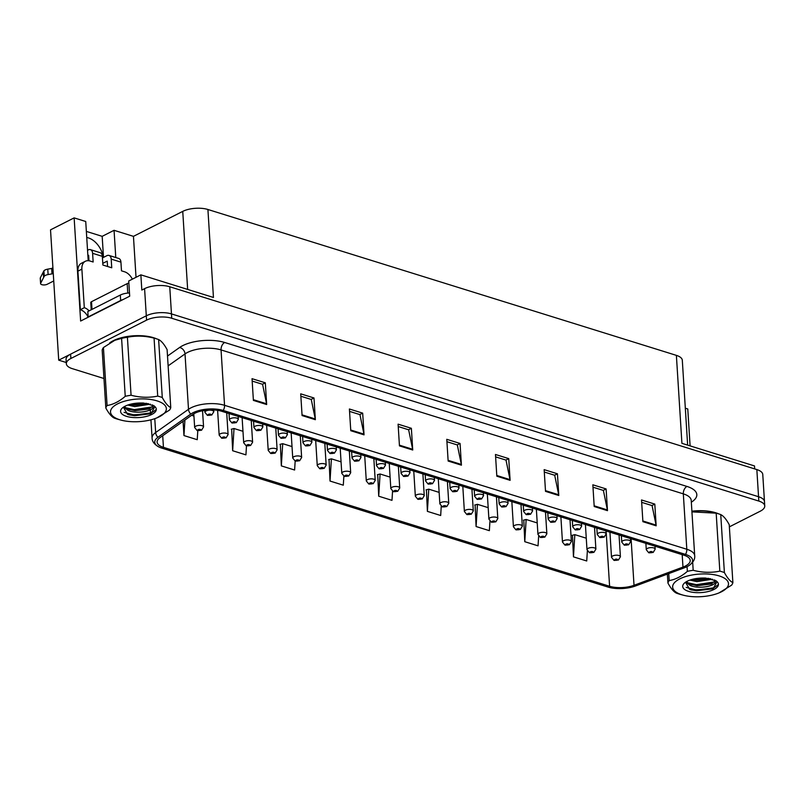 <?xml version="1.0" encoding="UTF-8"?>
<svg xmlns="http://www.w3.org/2000/svg" width="805" height="805" viewBox="0 0 805 805"><rect width="100%" height="100%" fill="white"/><g stroke="black" fill="none" stroke-linecap="round" stroke-linejoin="round"><path stroke-width="1.21" d="M86.739 237.505A19.038 12.669 -116.9 0 1 103.392 257.449M115.779 257.54L114.058 230.311L133.449 236.348L182.745 211.383A17.851 7.235 -3.6 0 1 207.911 209.491L213.446 297.458L140.865 274.847L128.73 280.995L129.696 296.2L80.631 321.044L74.141 217.883L85.733 221.496L88.198 260.699M207.911 209.491L676.381 355.367L681.916 443.334L754.496 465.934L754.688 468.902M729.37 526.852L760.212 511.225A17.851 7.235 176.4 0 0 764.75 505.973L762.768 474.477A17.851 7.235 176.4 0 0 756.841 469.577L169.754 286.761A17.851 7.235 176.4 0 0 144.588 288.653L141.821 290.052L140.865 274.847M756.841 469.577L758.552 496.725A17.851 7.235 176.4 0 1 764.478 501.626A17.851 7.235 176.4 0 0 758.552 496.725L171.465 313.91A17.851 7.235 176.4 0 0 146.299 315.801L58.715 360.167L66.262 362.512M58.715 360.167L50.524 229.848L74.141 217.883M685.317 408.195L687.772 408.96L690.096 445.879M676.381 355.367A17.851 7.235 -3.6 0 1 682.308 360.268L687.641 445.115M133.449 236.348L136.025 277.302M86.356 231.407L102.175 236.338L114.058 230.311M103.503 257.399L102.175 236.338M156.583 338.845A28.567 11.572 176.4 0 0 113.243 340.716A28.567 11.572 176.4 0 0 109.661 342.94M194.8 413.267A19.038 7.718 -3.6 0 1 221.647 411.254L683.908 555.198A19.038 7.718 -3.6 0 1 690.227 560.431A19.038 7.718 -3.6 0 1 682.972 567.082L634.018 585.295A19.038 7.718 -3.6 0 1 609.596 586.261L163.435 447.328A19.038 7.718 -3.6 0 1 157.116 442.106A19.038 7.718 -3.6 0 1 159.964 437.679L192.808 414.454A19.038 7.718 -3.6 0 1 194.8 413.267M193.029 412.724A21.423 8.684 176.4 0 0 190.795 414.052L157.951 437.276A21.423 8.684 176.4 0 0 159.189 447.107A21.423 8.684 176.4 0 0 161.855 448.133L608.006 587.066A21.423 8.684 176.4 0 0 635.487 585.98L684.441 567.767A21.423 8.684 176.4 0 0 688.798 565.663A21.423 8.684 176.4 0 0 685.498 554.404L223.227 410.459A21.423 8.684 176.4 0 0 193.029 412.724M764.75 505.973A17.851 7.235 176.4 0 0 758.823 501.072L758.552 496.725L171.465 313.91A17.851 7.235 176.4 0 0 146.299 315.801L70.609 354.14A17.851 7.235 176.4 0 0 66.07 359.392L66.342 363.739A17.851 7.235 176.4 0 0 72.269 368.64L103.966 378.511M641.676 502.35L652.08 505.59L656.075 525.091A4.76 2.989 107.3 0 1 656.166 525.816L654.807 504.101L641.525 499.965L642.893 521.68L656.166 525.816M651.939 505.55L654.807 504.101M592.983 487.196L603.388 490.436L607.383 509.927A4.76 2.989 107.3 0 1 607.483 510.662L606.115 488.937L592.842 484.801L594.201 506.526L607.483 510.662M603.247 490.386L606.115 488.937M544.301 472.032L554.705 475.272L558.7 494.763A4.76 2.989 107.3 0 1 558.791 495.498L557.432 473.783L544.15 469.647L545.518 491.362L558.791 495.498M554.565 475.232L557.432 473.783M495.608 456.868L506.013 460.108L510.008 479.609A4.76 2.989 107.3 0 1 510.108 480.333L508.74 458.619L495.467 454.483L496.826 476.198L510.108 480.333M505.872 460.068L508.74 458.619M252.176 381.067L262.581 384.307L266.576 403.798A4.76 2.989 107.3 0 1 266.666 404.533L265.308 382.808L252.025 378.682L253.394 400.397L266.666 404.533M262.44 384.267L265.308 382.808M300.859 396.231L311.263 399.471L315.258 418.962A4.76 2.989 107.3 0 1 315.359 419.697L313.99 397.972L300.718 393.836L302.076 415.561L315.359 419.697M311.122 399.421L313.99 397.972M349.551 411.385L359.956 414.625L363.951 434.126A4.76 2.989 107.3 0 1 364.041 434.851L362.683 413.136L349.4 409L350.769 430.715L364.041 434.851M359.815 414.585L362.683 413.136M398.234 426.549L408.638 429.79L412.633 449.281A4.76 2.989 107.3 0 1 412.734 450.015L411.365 428.29L398.093 424.165L399.451 445.879L412.734 450.015M408.497 429.749L411.365 428.29M446.926 441.714L457.331 444.954L461.325 464.445A4.76 2.989 107.3 0 1 461.416 465.179L460.058 443.454L446.775 439.319L448.144 461.044L461.416 465.179M457.19 444.903L460.058 443.454M718.704 513.882A28.567 11.572 176.4 0 0 691.908 511.185M758.823 501.072L171.737 318.257A17.851 7.235 176.4 0 0 146.57 320.138L70.88 358.487A17.851 7.235 176.4 0 0 66.342 363.739M475.101 504.936L476.087 526.53L489.36 530.666L489.943 521.308M523.793 520.09L524.769 541.695L538.052 545.83L538.646 536.211M572.476 535.255L573.462 556.859L586.734 560.984L587.358 550.972M329.044 459.454L330.02 481.048L343.302 485.184L343.856 476.178M280.351 444.29L281.337 465.884L294.61 470.019L295.173 461.054A2.979 1.952 109 0 0 296.321 460.953L296.944 460.661M231.669 429.125L232.645 450.73L245.928 454.865L246.481 445.89M183.067 421.347L183.963 435.565L197.235 439.701L197.799 430.695M426.419 489.772L427.395 511.366L440.677 515.502L441.241 506.315M377.726 474.608L378.712 496.212L391.985 500.348L392.548 491.271M390.103 477.113L380.081 473.994L377.354 474.709M378.712 496.212L380.081 473.994M341.058 461.849L331.398 458.84L328.671 459.544M330.02 481.048L331.398 458.84M292.014 446.574L282.706 443.676L279.979 444.39M281.337 465.884L282.706 443.676M242.979 431.299L234.024 428.512L231.297 429.226M232.645 450.73L234.024 428.512M193.935 416.034L191.61 415.31M183.963 435.565L184.919 420.029M439.138 492.388L428.773 489.158L426.046 489.873M427.395 511.366L428.773 489.158M488.182 507.653L477.456 504.322L474.729 505.027M476.087 526.53L477.456 504.322M537.227 522.928L526.148 519.477L523.421 520.191M524.769 541.695L526.148 519.477M586.261 538.203L574.83 534.641L572.103 535.355M573.462 556.859L574.83 534.641M614.094 560.361A2.979 1.781 -74.3 0 0 614.215 560.401A2.979 1.781 -74.3 0 0 615.191 560.25A1.489 0.604 176.4 0 0 617.234 560.079A1.489 0.604 176.4 0 0 617.123 559.234A1.489 0.604 176.4 0 0 615.03 559.384A1.489 0.604 176.4 0 0 615.09 560.22L615.714 559.928M615.694 559.596L616.731 559.696L615.191 560.25M615.09 560.22A2.979 1.952 109 0 1 613.953 560.32L611.508 557.302A4.468 1.811 -3.6 0 1 612.645 555.983A4.468 1.811 -3.6 0 1 617.495 555.239A4.468 1.811 -3.6 0 1 620.413 556.738L618.411 560.018L614.215 560.401M648.86 552.773A2.979 1.781 -74.3 0 0 648.981 552.814A2.979 1.781 -74.3 0 0 649.957 552.663A1.489 0.604 176.4 0 0 652.01 552.492A1.489 0.604 176.4 0 0 651.889 551.646A1.489 0.604 176.4 0 0 649.796 551.807A1.489 0.604 176.4 0 0 649.866 552.633L651.497 552.109L649.957 552.663M649.866 552.633A2.979 1.952 109 0 1 648.719 552.733L646.274 549.714A4.468 1.811 -3.6 0 1 647.411 548.396A4.468 1.811 -3.6 0 1 652.271 547.652A4.468 1.811 -3.6 0 1 655.19 549.151L653.187 552.431L648.981 552.814M589.572 552.723A2.979 1.781 -74.3 0 0 589.693 552.763A2.979 1.781 -74.3 0 0 590.669 552.612A1.489 0.604 176.4 0 0 592.721 552.441A1.489 0.604 176.4 0 0 592.601 551.596A1.489 0.604 176.4 0 0 590.508 551.747A1.489 0.604 176.4 0 0 590.568 552.582L591.192 552.29M591.172 551.958L592.208 552.059L590.669 552.612M590.568 552.582A2.979 1.952 109 0 1 589.431 552.683L586.986 549.664A4.468 1.811 -3.6 0 1 588.123 548.346A4.468 1.811 -3.6 0 1 592.983 547.601A4.468 1.811 -3.6 0 1 595.891 549.101L593.889 552.381L589.693 552.763M565.05 545.086A2.979 1.781 -74.3 0 0 565.17 545.126A2.979 1.781 -74.3 0 0 566.146 544.975A1.489 0.604 176.4 0 0 568.199 544.804A1.489 0.604 176.4 0 0 568.078 543.959A1.489 0.604 176.4 0 0 565.985 544.12A1.489 0.604 176.4 0 0 566.056 544.945L566.68 544.653M566.65 544.321L567.686 544.422L566.146 544.975M566.056 544.945A2.979 1.952 109 0 1 564.909 545.045L562.464 542.027A4.468 1.811 -3.6 0 1 563.601 540.708A4.468 1.811 -3.6 0 1 568.461 539.964A4.468 1.811 -3.6 0 1 571.379 541.463L569.366 544.744L565.17 545.126M540.527 537.448A2.979 1.781 -74.3 0 0 540.658 537.488A2.979 1.781 -74.3 0 0 541.624 537.338A1.489 0.604 176.4 0 0 543.677 537.166A1.489 0.604 176.4 0 0 543.556 536.321A1.489 0.604 176.4 0 0 541.463 536.482A1.489 0.604 176.4 0 0 541.534 537.307L542.157 537.015M542.127 536.683L543.164 536.784L541.624 537.338M541.534 537.307A2.979 1.952 109 0 1 540.386 537.408L537.941 534.389A4.468 1.811 -3.6 0 1 539.078 533.081A4.468 1.811 -3.6 0 1 543.938 532.326A4.468 1.811 -3.6 0 1 546.857 533.826L544.854 537.106L540.658 537.488M624.348 545.136A2.979 1.781 -74.3 0 0 624.469 545.176A2.979 1.781 -74.3 0 0 625.435 545.025A1.489 0.604 176.4 0 0 627.487 544.854A1.489 0.604 176.4 0 0 627.377 544.009A1.489 0.604 176.4 0 0 625.274 544.17A1.489 0.604 176.4 0 0 625.344 544.995L625.968 544.703M625.938 544.371L626.974 544.472L625.435 545.025M625.344 544.995A2.979 1.952 109 0 1 624.207 545.096L621.752 542.077A4.468 1.811 -3.6 0 1 622.889 540.759A4.468 1.811 -3.6 0 1 627.749 540.014A4.468 1.811 -3.6 0 1 630.667 541.513L628.665 544.794L624.469 545.176M599.826 537.499A2.979 1.781 -74.3 0 0 599.946 537.539A2.979 1.781 -74.3 0 0 600.922 537.388A1.489 0.604 176.4 0 0 602.965 537.217A1.489 0.604 176.4 0 0 602.854 536.371A1.489 0.604 176.4 0 0 600.751 536.533A1.489 0.604 176.4 0 0 600.822 537.368L601.446 537.076M601.415 536.734L602.452 536.834L600.922 537.388M600.822 537.368A2.979 1.952 109 0 1 599.685 537.458L597.24 534.44A4.468 1.811 -3.6 0 1 598.367 533.131A4.468 1.811 -3.6 0 1 603.227 532.377A4.468 1.811 -3.6 0 1 606.145 533.886L604.142 537.156L599.946 537.539M575.303 529.861A2.979 1.781 -74.3 0 0 575.424 529.911A2.979 1.781 -74.3 0 0 576.4 529.76A1.489 0.604 176.4 0 0 578.443 529.589A1.489 0.604 176.4 0 0 578.332 528.734A1.489 0.604 176.4 0 0 576.229 528.895A1.489 0.604 176.4 0 0 576.3 529.73L576.923 529.438M576.893 529.106L577.93 529.207L576.4 529.76M576.3 529.73A2.979 1.952 109 0 1 575.162 529.821L572.717 526.802A4.468 1.811 -3.6 0 1 573.844 525.494A4.468 1.811 -3.6 0 1 578.704 524.749A4.468 1.811 -3.6 0 1 581.623 526.249L579.62 529.529L575.424 529.911M550.781 522.234A2.979 1.781 -74.3 0 0 550.902 522.274A2.979 1.781 -74.3 0 0 551.878 522.123A1.489 0.604 176.4 0 0 553.921 521.952A1.489 0.604 176.4 0 0 553.81 521.107A1.489 0.604 176.4 0 0 551.717 521.258A1.489 0.604 176.4 0 0 551.777 522.093L552.401 521.801M552.381 521.469L553.417 521.57L551.878 522.123M551.777 522.093A2.979 1.952 109 0 1 550.64 522.193L548.195 519.175A4.468 1.811 -3.6 0 1 549.332 517.856A4.468 1.811 -3.6 0 1 554.182 517.112A4.468 1.811 -3.6 0 1 557.1 518.611L555.098 521.892L550.902 522.274M102.346 256.342A5.947 3.733 -72.7 0 0 100.142 252.669L90.412 249.641A5.947 3.733 107.3 0 1 92.605 253.313L102.346 256.342L102.889 265.036L111.744 267.783L111.191 259.099L120.931 262.128L121.475 270.822L124.574 271.788A11.904 7.919 -116.9 0 1 132.362 279.154M48.109 274.565L47.767 269.142L51.661 268.447L52.003 273.881L48.109 274.565A5.947 2.415 176.4 0 0 44.255 276.256L40.673 283.269A3.804 1.54 -3.6 0 0 40.592 283.632A3.804 1.54 -3.6 0 0 43.078 284.91A3.804 1.54 -3.6 0 0 47.213 284.266L53.734 280.965M87.775 317.432A5.947 3.733 107.3 0 1 87.765 317.331L87.705 316.244A11.904 7.919 63.1 0 0 80.349 309.694L84.304 307.691L81.879 269.142A11.904 7.919 -116.9 0 1 85.36 261.273A11.904 7.919 -116.9 0 1 90.049 261.031L93.149 261.997L92.605 253.313M123.235 299.47A11.904 4.82 176.4 0 0 120.659 300.486L88.158 316.939A11.904 4.82 -3.6 0 1 88.54 317.039M129.484 292.96A11.904 4.82 176.4 0 0 120.317 295.053L87.815 311.515L88.158 316.939M84.304 307.691A11.904 7.919 -116.9 0 1 89.144 310.841M80.349 309.694L77.924 271.144A11.904 7.919 -116.9 0 1 81.396 263.285L85.36 261.273M88.983 260.78L88.641 255.316L87.886 255.698M107.568 266.485L107.226 261.112L102.778 263.366M120.931 262.128A5.947 3.733 -72.7 0 0 118.738 258.455L108.997 255.427A5.947 3.733 107.3 0 1 111.191 259.099M102.436 257.932L106.884 255.678A5.947 3.733 107.3 0 1 108.997 255.427M87.544 250.275L88.298 249.892A5.947 3.733 107.3 0 1 90.412 249.641M51.661 268.447L52.909 267.813M53.251 273.247L52.003 273.881M47.767 269.142A5.947 2.415 176.4 0 0 43.913 270.822L40.331 277.836A3.804 1.54 176.4 0 0 40.25 278.198L40.592 283.632M43.913 270.822L44.255 276.256M43.269 271.989L43.611 277.423M111.825 341.692A28.266 11.451 -3.6 0 1 113.465 340.787A28.266 11.451 -3.6 0 1 155.033 338.392M128.87 283.159A2.979 1.208 176.4 0 0 127.18 283.632L91.518 301.694A2.979 1.208 176.4 0 0 90.764 302.569L91.217 309.794M691.908 511.306A28.266 11.451 -3.6 0 1 717.154 513.429M119.824 419.757A27.974 11.33 176.4 0 0 121.102 420.13A27.974 11.33 176.4 0 0 156.884 417.875A27.974 11.33 176.4 0 0 157.076 400.89A27.974 11.33 176.4 0 0 117.651 403.838A27.974 11.33 176.4 0 0 119.824 419.757M156.884 417.875L169.503 410.107A32.733 13.262 176.4 0 0 170.761 407.602L167.108 349.632C164.17 344.228 161.342 340.867 158.625 339.559A32.733 13.262 176.4 0 0 156.442 338.804A32.733 13.262 176.4 0 0 154.942 338.372A32.733 13.262 176.4 0 0 154.067 338.14C145.101 335.786 136.216 335.494 127.411 337.265A32.733 13.262 176.4 0 0 121.595 338.352L114.793 340.294L103.432 347.549L107.085 405.519A32.733 13.262 176.4 0 0 105.827 408.024C108.796 413.468 111.623 416.829 114.31 418.097A32.733 13.262 176.4 0 0 116.494 418.852A32.733 13.262 176.4 0 0 117.993 419.284L121.102 420.13M158.625 339.559L162.278 397.529C165.216 402.943 168.044 406.294 170.761 407.602M162.278 397.529A32.733 13.262 176.4 0 0 160.084 396.774A32.733 13.262 176.4 0 0 157.71 396.11L154.067 338.14M127.784 405.056L134.787 406.606L150.384 404.18M123.618 407.048L128.237 410.53C137.323 414.394 154.51 410.832 153.101 406.394A14.872 6.027 176.4 0 0 152.356 404.905M124.212 406.676L128.156 409.171L135.039 410.671L149.086 409.01L152.96 405.881M129.846 404.402L134.697 405.247L148.482 403.687M123.386 407.199L127.512 414.334L129.494 414.978L150.887 413.83L154.892 406.616L154.077 405.811L143.33 402.993L140.996 402.993A17.901 7.255 176.4 0 0 122.229 408.125A17.901 7.255 176.4 0 0 126.526 416.356A17.901 7.255 176.4 0 0 148.855 415.682A17.901 7.255 176.4 0 0 154.892 406.616M152.719 405.066L153.101 406.394M154.942 338.372L151.833 337.526A27.974 11.33 176.4 0 0 116.051 339.78L114.793 340.294M103.432 347.549A32.733 13.262 176.4 0 0 102.175 350.054L105.827 408.024M127.411 337.265L131.064 395.235A32.733 13.262 176.4 0 0 125.238 396.322L121.595 338.352M131.064 395.235C140.03 397.6 148.905 397.891 157.71 396.11M107.085 405.519C113.264 404.523 119.311 401.454 125.238 396.322M131.698 403.949L146.611 403.335M125.318 407.672L134.234 409.614L152.387 406.887M124.081 412.361L134.576 415.038L151.803 412.754L155.949 409.755M130.038 404.351L133.932 404.865L148.19 403.627M123.296 407.33L124.061 407.753M129.152 409.524L134.274 410.288L150.012 408.588M128.961 414.827L134.616 415.722L151.139 413.73M681.946 594.794A27.974 11.33 176.4 0 0 683.224 595.167A27.974 11.33 176.4 0 0 719.006 592.913A27.974 11.33 176.4 0 0 719.197 575.927A27.974 11.33 176.4 0 0 679.762 578.886A27.974 11.33 176.4 0 0 681.946 594.794M668.764 573.603L669.197 580.556A32.733 13.262 176.4 0 0 667.939 583.062C670.917 588.505 673.745 591.866 676.431 593.134A32.733 13.262 176.4 0 0 678.615 593.889A32.733 13.262 176.4 0 0 680.114 594.332L683.224 595.167M732.882 582.639L729.229 524.669C726.291 519.265 723.464 515.904 720.747 514.596L724.389 572.566C727.338 577.98 730.165 581.331 732.882 582.639A32.733 13.262 176.4 0 1 731.624 585.144L719.006 592.913M724.389 572.566A32.733 13.262 176.4 0 0 722.206 571.812A32.733 13.262 176.4 0 0 719.831 571.148L716.178 513.177L692.059 511.869M720.747 514.596A32.733 13.262 176.4 0 0 718.563 513.842A32.733 13.262 176.4 0 0 717.064 513.409A32.733 13.262 176.4 0 0 716.178 513.177M689.905 580.093L696.909 581.643L712.506 579.218M685.729 582.085L690.358 585.567C699.444 589.431 716.621 585.869 715.212 581.431A14.872 6.027 176.4 0 0 714.478 579.942M686.333 581.713L690.267 584.209L697.16 585.718L711.197 584.048L715.082 580.918M691.958 579.449L696.818 580.284L710.604 578.725M715.243 581.633L714.84 580.103M685.508 582.236L689.633 589.371L691.606 590.025L713.009 588.868L717.014 581.653L716.188 580.848L705.452 578.03L703.117 578.04A17.901 7.255 176.4 0 0 684.351 583.162A17.901 7.255 176.4 0 0 688.647 591.393A17.901 7.255 176.4 0 0 710.976 590.719A17.901 7.255 176.4 0 0 717.014 581.653M717.064 513.409L713.955 512.564A27.974 11.33 176.4 0 0 691.918 511.427M667.939 583.062L667.375 574.116M692.672 562.192L693.186 570.282A32.733 13.262 176.4 0 0 687.359 571.359L687.057 566.639M693.186 570.282C702.141 572.637 711.026 572.929 719.831 571.148M669.197 580.556C675.375 579.56 681.433 576.501 687.359 571.359M693.819 578.986L708.722 578.372M687.44 582.709L696.355 584.651L714.498 581.924M686.192 587.398L696.697 590.085L713.914 587.791L718.07 584.802M692.159 579.389L696.053 579.902L710.312 578.664M685.417 582.367L686.182 582.79M691.264 584.571L696.395 585.326L712.123 583.625M691.082 589.874L696.738 590.759L713.26 588.767M516.015 529.811A2.979 1.781 -74.3 0 0 516.136 529.851A2.979 1.781 -74.3 0 0 517.112 529.71A1.489 0.604 176.4 0 0 519.155 529.539A1.489 0.604 176.4 0 0 519.044 528.684A1.489 0.604 176.4 0 0 516.941 528.845A1.489 0.604 176.4 0 0 517.011 529.68L517.635 529.388M517.605 529.056L518.641 529.157L517.112 529.71M517.011 529.68A2.979 1.952 109 0 1 515.874 529.771L513.419 526.752A4.468 1.811 -3.6 0 1 514.556 525.444A4.468 1.811 -3.6 0 1 519.416 524.689A4.468 1.811 -3.6 0 1 522.334 526.198L520.332 529.469L516.136 529.851M491.493 522.173A2.979 1.781 -74.3 0 0 491.614 522.224A2.979 1.781 -74.3 0 0 492.59 522.073A1.489 0.604 176.4 0 0 494.632 521.902A1.489 0.604 176.4 0 0 494.522 521.056A1.489 0.604 176.4 0 0 492.419 521.207A1.489 0.604 176.4 0 0 492.489 522.043L494.119 521.519L492.59 522.073M492.489 522.043A2.979 1.952 109 0 1 491.352 522.143L488.907 519.124A4.468 1.811 -3.6 0 1 490.034 517.806A4.468 1.811 -3.6 0 1 494.894 517.062A4.468 1.811 -3.6 0 1 497.812 518.561L495.81 521.841L491.614 522.224M466.97 514.546A2.979 1.781 -74.3 0 0 467.091 514.586A2.979 1.781 -74.3 0 0 468.067 514.435A1.489 0.604 176.4 0 0 470.11 514.264A1.489 0.604 176.4 0 0 469.999 513.419A1.489 0.604 176.4 0 0 467.896 513.57A1.489 0.604 176.4 0 0 467.967 514.405L468.591 514.113M468.56 513.781L469.597 513.882L468.067 514.435M467.967 514.405A2.979 1.952 109 0 1 466.83 514.506L464.384 511.487A4.468 1.811 -3.6 0 1 465.521 510.169A4.468 1.811 -3.6 0 1 470.372 509.424A4.468 1.811 -3.6 0 1 473.29 510.923L471.287 514.204L467.091 514.586M526.259 514.596A2.979 1.781 -74.3 0 0 526.379 514.637A2.979 1.781 -74.3 0 0 527.356 514.486A1.489 0.604 176.4 0 0 529.408 514.315A1.489 0.604 176.4 0 0 529.288 513.469A1.489 0.604 176.4 0 0 527.195 513.62A1.489 0.604 176.4 0 0 527.265 514.455L527.879 514.164M527.859 513.832L528.895 513.932L527.356 514.486M527.265 514.455A2.979 1.952 109 0 1 526.118 514.556L523.673 511.537A4.468 1.811 -3.6 0 1 524.81 510.219A4.468 1.811 -3.6 0 1 529.67 509.474A4.468 1.811 -3.6 0 1 532.578 510.974L530.576 514.254L526.379 514.637M501.736 506.959A2.979 1.781 -74.3 0 0 501.857 506.999A2.979 1.781 -74.3 0 0 502.833 506.848A1.489 0.604 176.4 0 0 504.886 506.677A1.489 0.604 176.4 0 0 504.765 505.832A1.489 0.604 176.4 0 0 502.672 505.993A1.489 0.604 176.4 0 0 502.743 506.818L503.336 506.194L502.833 506.848M503.336 506.194L504.222 506.476L503.377 506.174M502.743 506.818A2.979 1.952 109 0 1 501.596 506.919L499.15 503.9A4.468 1.811 -3.6 0 1 500.287 502.582A4.468 1.811 -3.6 0 1 505.148 501.837A4.468 1.811 -3.6 0 1 508.066 503.336L506.053 506.617L501.857 506.999M477.224 499.321A2.979 1.781 -74.3 0 0 477.345 499.362A2.979 1.781 -74.3 0 0 478.311 499.211A1.489 0.604 176.4 0 0 480.364 499.04A1.489 0.604 176.4 0 0 480.243 498.194A1.489 0.604 176.4 0 0 478.15 498.355A1.489 0.604 176.4 0 0 478.22 499.181L478.844 498.889M478.814 498.557L479.85 498.657L478.311 499.211M478.22 499.181A2.979 1.952 109 0 1 477.083 499.281L474.628 496.262A4.468 1.811 -3.6 0 1 475.765 494.954A4.468 1.811 -3.6 0 1 480.625 494.2A4.468 1.811 -3.6 0 1 483.543 495.699L481.541 498.979L477.345 499.362M442.448 506.909A2.979 1.781 -74.3 0 0 442.569 506.949A2.979 1.781 -74.3 0 0 443.545 506.798A1.489 0.604 176.4 0 0 445.598 506.627A1.489 0.604 176.4 0 0 445.477 505.782A1.489 0.604 176.4 0 0 443.384 505.943A1.489 0.604 176.4 0 0 443.444 506.768L444.068 506.476M444.048 506.144L445.085 506.244L443.545 506.798M443.444 506.768A2.979 1.952 109 0 1 442.307 506.868L439.862 503.85A4.468 1.811 -3.6 0 1 440.999 502.531A4.468 1.811 -3.6 0 1 445.849 501.787A4.468 1.811 -3.6 0 1 448.767 503.286L446.765 506.566L442.569 506.949M417.926 499.271A2.979 1.781 -74.3 0 0 418.047 499.311A2.979 1.781 -74.3 0 0 419.023 499.16A1.489 0.604 176.4 0 0 421.075 498.989A1.489 0.604 176.4 0 0 420.955 498.144A1.489 0.604 176.4 0 0 418.862 498.305A1.489 0.604 176.4 0 0 418.932 499.13L419.546 498.838M419.526 498.506L420.562 498.607L419.023 499.16M418.932 499.13A2.979 1.952 109 0 1 417.785 499.231L415.34 496.212A4.468 1.811 -3.6 0 1 416.477 494.894A4.468 1.811 -3.6 0 1 421.337 494.149A4.468 1.811 -3.6 0 1 424.245 495.649L422.243 498.929L418.047 499.311M393.404 491.634A2.979 1.781 -74.3 0 0 393.524 491.674A2.979 1.781 -74.3 0 0 394.5 491.533A1.489 0.604 176.4 0 0 396.553 491.352A1.489 0.604 176.4 0 0 396.432 490.507A1.489 0.604 176.4 0 0 394.339 490.668A1.489 0.604 176.4 0 0 394.41 491.503L396.04 490.97L394.5 491.533M394.41 491.503A2.979 1.952 109 0 1 393.263 491.593L390.817 488.575A4.468 1.811 -3.6 0 1 391.954 487.267A4.468 1.811 -3.6 0 1 396.815 486.512A4.468 1.811 -3.6 0 1 399.733 488.021L397.73 491.292L393.524 491.674M368.891 483.996A2.979 1.781 -74.3 0 0 369.012 484.047A2.979 1.781 -74.3 0 0 369.978 483.896A1.489 0.604 176.4 0 0 372.031 483.725A1.489 0.604 176.4 0 0 371.92 482.879A1.489 0.604 176.4 0 0 369.817 483.03A1.489 0.604 176.4 0 0 369.887 483.865L370.511 483.574M370.481 483.242L371.518 483.342L369.978 483.896M369.887 483.865A2.979 1.952 109 0 1 368.75 483.956L366.295 480.937A4.468 1.811 -3.6 0 1 367.432 479.629A4.468 1.811 -3.6 0 1 372.292 478.884A4.468 1.811 -3.6 0 1 375.211 480.384L373.208 483.664L369.012 484.047M344.369 476.369A2.979 1.781 -74.3 0 0 344.49 476.409A2.979 1.781 -74.3 0 0 345.466 476.258A1.489 0.604 176.4 0 0 347.508 476.087A1.489 0.604 176.4 0 0 347.398 475.242A1.489 0.604 176.4 0 0 345.295 475.393A1.489 0.604 176.4 0 0 345.365 476.228L345.989 475.936M345.959 475.604L346.995 475.705L345.466 476.258M345.365 476.228A2.979 1.952 109 0 1 344.228 476.329L341.783 473.31A4.468 1.811 -3.6 0 1 342.91 471.992A4.468 1.811 -3.6 0 1 347.77 471.247A4.468 1.811 -3.6 0 1 350.688 472.746L348.686 476.027L344.49 476.409M452.702 491.684A2.979 1.781 -74.3 0 0 452.823 491.734A2.979 1.781 -74.3 0 0 453.799 491.583A1.489 0.604 176.4 0 0 455.841 491.412A1.489 0.604 176.4 0 0 455.731 490.557A1.489 0.604 176.4 0 0 453.628 490.718A1.489 0.604 176.4 0 0 453.698 491.553L455.328 491.03L453.799 491.583M453.698 491.553A2.979 1.952 109 0 1 452.561 491.644L450.116 488.625A4.468 1.811 -3.6 0 1 451.243 487.317A4.468 1.811 -3.6 0 1 456.103 486.572A4.468 1.811 -3.6 0 1 459.021 488.072L457.019 491.352L452.823 491.734M428.18 484.057A2.979 1.781 -74.3 0 0 428.3 484.097A2.979 1.781 -74.3 0 0 429.276 483.946A1.489 0.604 176.4 0 0 431.319 483.775A1.489 0.604 176.4 0 0 431.208 482.93A1.489 0.604 176.4 0 0 429.105 483.081A1.489 0.604 176.4 0 0 429.176 483.916L429.8 483.624M429.769 483.292L430.806 483.392L429.276 483.946M429.176 483.916A2.979 1.952 109 0 1 428.039 484.016L425.593 480.998A4.468 1.811 -3.6 0 1 426.72 479.679A4.468 1.811 -3.6 0 1 431.581 478.935A4.468 1.811 -3.6 0 1 434.499 480.434L432.496 483.714L428.3 484.097M403.657 476.419A2.979 1.781 -74.3 0 0 403.778 476.459A2.979 1.781 -74.3 0 0 404.754 476.308A1.489 0.604 176.4 0 0 406.797 476.137A1.489 0.604 176.4 0 0 406.686 475.292A1.489 0.604 176.4 0 0 404.583 475.443A1.489 0.604 176.4 0 0 404.653 476.278L405.277 475.986M405.247 475.654L406.284 475.755L404.754 476.308M404.653 476.278A2.979 1.952 109 0 1 403.516 476.379L401.071 473.36A4.468 1.811 -3.6 0 1 402.208 472.042A4.468 1.811 -3.6 0 1 407.058 471.297A4.468 1.811 -3.6 0 1 409.976 472.797L407.974 476.077L403.778 476.459M379.135 468.782A2.979 1.781 -74.3 0 0 379.256 468.822A2.979 1.781 -74.3 0 0 380.232 468.671A1.489 0.604 176.4 0 0 382.284 468.5A1.489 0.604 176.4 0 0 382.164 467.655A1.489 0.604 176.4 0 0 380.071 467.816A1.489 0.604 176.4 0 0 380.131 468.641L380.755 468.349M380.735 468.017L381.771 468.118L380.232 468.671M380.131 468.641A2.979 1.952 109 0 1 378.994 468.741L376.549 465.723A4.468 1.811 -3.6 0 1 377.686 464.405A4.468 1.811 -3.6 0 1 382.536 463.66A4.468 1.811 -3.6 0 1 385.454 465.159L383.452 468.44L379.256 468.822M354.613 461.144A2.979 1.781 -74.3 0 0 354.733 461.185A2.979 1.781 -74.3 0 0 355.709 461.034A1.489 0.604 176.4 0 0 357.762 460.863A1.489 0.604 176.4 0 0 357.641 460.017A1.489 0.604 176.4 0 0 355.548 460.178A1.489 0.604 176.4 0 0 355.619 461.003L356.213 460.38L355.709 461.034M356.213 460.38L357.098 460.661L356.253 460.359M355.619 461.003A2.979 1.952 109 0 1 354.472 461.104L352.026 458.085A4.468 1.811 -3.6 0 1 353.164 456.777A4.468 1.811 -3.6 0 1 358.024 456.022A4.468 1.811 -3.6 0 1 360.932 457.522L358.929 460.802L354.733 461.185M319.847 468.731A2.979 1.781 -74.3 0 0 319.967 468.772A2.979 1.781 -74.3 0 0 320.943 468.621A1.489 0.604 176.4 0 0 322.986 468.45A1.489 0.604 176.4 0 0 322.875 467.604A1.489 0.604 176.4 0 0 320.772 467.765A1.489 0.604 176.4 0 0 320.843 468.591L321.467 468.299M321.437 467.967L322.473 468.067L320.943 468.621M320.843 468.591A2.979 1.952 109 0 1 319.706 468.691L317.261 465.672A4.468 1.811 -3.6 0 1 318.398 464.354A4.468 1.811 -3.6 0 1 323.248 463.61A4.468 1.811 -3.6 0 1 326.166 465.109L324.163 468.389L319.967 468.772M295.324 461.094A2.979 1.781 -74.3 0 0 295.445 461.134A2.979 1.781 -74.3 0 0 296.421 460.983A1.489 0.604 176.4 0 0 298.464 460.812A1.489 0.604 176.4 0 0 298.353 459.967A1.489 0.604 176.4 0 0 296.26 460.128A1.489 0.604 176.4 0 0 296.321 460.953M296.985 460.671L296.421 460.983M270.802 453.457A2.979 1.781 -74.3 0 0 270.923 453.497A2.979 1.781 -74.3 0 0 271.899 453.346A1.489 0.604 176.4 0 0 273.952 453.175A1.489 0.604 176.4 0 0 273.831 452.329A1.489 0.604 176.4 0 0 271.738 452.491A1.489 0.604 176.4 0 0 271.808 453.316L272.422 453.024M272.402 452.692L273.438 452.792L271.899 453.346M271.808 453.316A2.979 1.952 109 0 1 270.661 453.416L268.216 450.398A4.468 1.811 -3.6 0 1 269.353 449.089A4.468 1.811 -3.6 0 1 274.213 448.335A4.468 1.811 -3.6 0 1 277.121 449.834L275.119 453.114L270.923 453.497M246.28 445.819A2.979 1.781 -74.3 0 0 246.4 445.869A2.979 1.781 -74.3 0 0 247.377 445.718A1.489 0.604 176.4 0 0 249.429 445.547A1.489 0.604 176.4 0 0 249.309 444.692A1.489 0.604 176.4 0 0 247.216 444.853A1.489 0.604 176.4 0 0 247.286 445.688L247.91 445.396M247.88 445.064L248.916 445.165L247.377 445.718M247.286 445.688A2.979 1.952 109 0 1 246.139 445.779L243.694 442.76A4.468 1.811 -3.6 0 1 244.831 441.452A4.468 1.811 -3.6 0 1 249.691 440.707A4.468 1.811 -3.6 0 1 252.609 442.207L250.597 445.487L246.4 445.869M221.767 438.192A2.979 1.781 -74.3 0 0 221.888 438.232A2.979 1.781 -74.3 0 0 222.854 438.081A1.489 0.604 176.4 0 0 224.907 437.91A1.489 0.604 176.4 0 0 224.786 437.065A1.489 0.604 176.4 0 0 222.693 437.216A1.489 0.604 176.4 0 0 222.764 438.051L224.394 437.528L222.854 438.081M222.764 438.051A2.979 1.952 109 0 1 221.627 438.151L219.171 435.133A4.468 1.811 -3.6 0 1 220.308 433.815A4.468 1.811 -3.6 0 1 225.169 433.07A4.468 1.811 -3.6 0 1 228.087 434.569L226.084 437.85L221.888 438.232M197.245 430.554A2.979 1.781 -74.3 0 0 197.366 430.595A2.979 1.781 -74.3 0 0 198.342 430.444A1.489 0.604 176.4 0 0 200.385 430.273A1.489 0.604 176.4 0 0 200.274 429.427A1.489 0.604 176.4 0 0 198.171 429.578A1.489 0.604 176.4 0 0 198.241 430.413L198.835 429.79L198.342 430.444M198.835 429.79L199.721 430.061L198.875 429.769M198.241 430.413A2.979 1.952 109 0 1 197.104 430.514L194.659 427.495A4.468 1.811 -3.6 0 1 195.786 426.177A4.468 1.811 -3.6 0 1 200.646 425.432A4.468 1.811 -3.6 0 1 203.564 426.932L201.562 430.212L197.366 430.595M330.09 453.507A2.979 1.781 -74.3 0 0 330.211 453.547A2.979 1.781 -74.3 0 0 331.187 453.406A1.489 0.604 176.4 0 0 333.24 453.225A1.489 0.604 176.4 0 0 333.119 452.38A1.489 0.604 176.4 0 0 331.026 452.541A1.489 0.604 176.4 0 0 331.097 453.376L331.72 453.084M331.69 452.752L332.727 452.853L331.187 453.406M331.097 453.376A2.979 1.952 109 0 1 329.949 453.467L327.504 450.448A4.468 1.811 -3.6 0 1 328.641 449.14A4.468 1.811 -3.6 0 1 333.501 448.385A4.468 1.811 -3.6 0 1 336.42 449.894L334.417 453.165L330.211 453.547M305.578 445.869A2.979 1.781 -74.3 0 0 305.699 445.92A2.979 1.781 -74.3 0 0 306.675 445.769A1.489 0.604 176.4 0 0 308.718 445.598A1.489 0.604 176.4 0 0 308.607 444.752A1.489 0.604 176.4 0 0 306.504 444.903A1.489 0.604 176.4 0 0 306.574 445.739L307.198 445.447M307.168 445.115L308.204 445.215L306.675 445.769M306.574 445.739A2.979 1.952 109 0 1 305.437 445.839L302.982 442.81A4.468 1.811 -3.6 0 1 304.119 441.502A4.468 1.811 -3.6 0 1 308.979 440.758A4.468 1.811 -3.6 0 1 311.897 442.257L309.895 445.537L305.699 445.92M281.056 438.242A2.979 1.781 -74.3 0 0 281.176 438.282A2.979 1.781 -74.3 0 0 282.152 438.131A1.489 0.604 176.4 0 0 284.195 437.96A1.489 0.604 176.4 0 0 284.084 437.115A1.489 0.604 176.4 0 0 281.981 437.266A1.489 0.604 176.4 0 0 282.052 438.101L282.676 437.809M282.646 437.477L283.682 437.578L282.152 438.131M282.052 438.101A2.979 1.952 109 0 1 280.915 438.202L278.47 435.183A4.468 1.811 -3.6 0 1 279.597 433.865A4.468 1.811 -3.6 0 1 284.457 433.12A4.468 1.811 -3.6 0 1 287.375 434.62L285.373 437.9L281.176 438.282M256.533 430.605A2.979 1.781 -74.3 0 0 256.654 430.645A2.979 1.781 -74.3 0 0 257.63 430.494A1.489 0.604 176.4 0 0 259.673 430.323A1.489 0.604 176.4 0 0 259.562 429.478A1.489 0.604 176.4 0 0 257.459 429.639A1.489 0.604 176.4 0 0 257.53 430.464L259.16 429.94L257.63 430.494M257.53 430.464A2.979 1.952 109 0 1 256.393 430.564L253.947 427.546A4.468 1.811 -3.6 0 1 255.084 426.227A4.468 1.811 -3.6 0 1 259.935 425.483A4.468 1.811 -3.6 0 1 262.853 426.982L260.85 430.262L256.654 430.645M232.011 422.967A2.979 1.781 -74.3 0 0 232.132 423.007A2.979 1.781 -74.3 0 0 233.108 422.856A1.489 0.604 176.4 0 0 235.161 422.685A1.489 0.604 176.4 0 0 235.04 421.84A1.489 0.604 176.4 0 0 232.947 422.001A1.489 0.604 176.4 0 0 233.007 422.826L233.631 422.534M233.611 422.202L234.647 422.303L233.108 422.856M233.007 422.826A2.979 1.952 109 0 1 231.87 422.927L229.425 419.908A4.468 1.811 -3.6 0 1 230.562 418.59A4.468 1.811 -3.6 0 1 235.412 417.845A4.468 1.811 -3.6 0 1 238.33 419.345L236.328 422.625L232.132 423.007M207.489 415.33A2.979 1.781 -74.3 0 0 207.61 415.37A2.979 1.781 -74.3 0 0 208.586 415.219A1.489 0.604 176.4 0 0 210.638 415.048A1.489 0.604 176.4 0 0 210.518 414.203A1.489 0.604 176.4 0 0 208.425 414.364A1.489 0.604 176.4 0 0 208.495 415.189L209.109 414.897M209.089 414.565L210.125 414.666L208.586 415.219M208.495 415.189A2.979 1.952 109 0 1 207.348 415.289L204.903 412.271A4.468 1.811 -3.6 0 1 206.04 410.963A4.468 1.811 -3.6 0 1 210.9 410.208A4.468 1.811 -3.6 0 1 213.808 411.717L211.806 414.988L207.61 415.37M144.588 288.653L146.57 320.138M169.754 286.761L171.737 318.257M182.745 211.383L187.656 289.428M167.52 356.041L179.626 347.478A29.755 12.055 -3.6 0 1 224.676 342.487L686.947 486.431A5.947 3.733 -72.7 0 0 683.324 493.868L221.053 349.923A23.808 9.64 176.4 0 0 187.495 352.439A23.808 9.64 176.4 0 0 185.019 353.918L168.134 365.852M686.947 486.431A29.755 12.055 -3.6 0 1 691.334 502.189M691.223 500.408A23.808 9.64 176.4 0 0 683.324 493.868L686.806 549.252A23.808 9.64 -3.6 0 1 694.705 555.792L691.203 500.207M159.189 447.107C154.52 444.652 152.155 441.633 152.085 438.061A23.808 9.64 -3.6 0 1 155.657 432.526L188.501 409.302A23.808 9.64 -3.6 0 1 190.986 407.823A23.808 9.64 -3.6 0 1 224.545 405.307A5.947 3.733 107.3 0 1 223.227 410.459M190.795 414.052A5.947 4.548 54.7 0 1 188.501 409.302L185.019 353.918A5.947 4.548 -125.3 0 0 179.626 347.478M154.781 418.67L155.657 432.526A5.947 4.548 54.7 0 0 157.951 437.276M685.498 554.404A5.947 3.733 -72.7 0 0 686.806 549.252L224.545 405.307L221.053 349.923A5.947 3.733 -72.7 0 1 224.676 342.487M70.88 358.487L70.609 354.14M609.596 586.261L606.115 530.978M634.018 585.295L631.09 538.756M682.972 567.082L682.187 554.665M163.435 447.328L162.711 435.736M461.325 464.445L448.093 460.329M412.633 449.281L399.411 445.165M363.951 434.126L350.718 430.001M315.258 418.962L302.036 414.847M266.576 403.798L253.344 399.683M510.008 479.609L496.786 475.483M558.7 494.763L545.468 490.648M607.383 509.927L594.16 505.812M656.075 525.091L642.843 520.966M120.317 295.053L120.659 300.486M77.924 271.144L81.879 269.142M40.673 283.269L40.331 277.836M91.518 301.694L92.001 309.392M127.18 283.632L127.774 293.08M291.158 432.899L292.738 458.035A4.468 1.811 -3.6 0 1 293.875 456.717A4.468 1.811 -3.6 0 1 298.725 455.972A4.468 1.811 -3.6 0 1 301.644 457.471L299.641 460.752L295.445 461.134M688.798 565.663C693.125 562.635 695.097 559.344 694.705 555.792M152.085 438.061L150.938 419.818M150.525 413.267L150.314 409.836M619.045 535.003L620.413 556.738M609.928 532.165L611.508 557.302M654.998 546.203L655.19 549.151M645.882 543.365L646.274 549.714M594.523 527.376L595.891 549.101M585.406 524.528L586.986 549.664M570.01 519.738L571.379 541.463M560.884 516.89L562.464 542.027M545.488 512.101L546.857 533.826M536.361 509.263L537.941 534.389M630.476 538.565L630.667 541.513M621.359 535.728L621.752 542.077M605.954 530.928L606.145 533.886M596.837 528.09L597.24 534.44M581.441 523.29L581.623 526.249M572.315 520.453L572.717 526.802M556.919 515.663L557.1 518.611M547.792 512.815L548.195 519.175M520.966 504.463L522.334 526.198M511.839 501.626L513.419 526.752M496.444 496.826L497.812 518.561M487.327 493.988L488.907 519.124M471.921 489.188L473.29 510.923M462.805 486.351L464.384 511.487M532.397 508.025L532.578 510.974M523.27 505.178L523.673 511.537M507.875 500.388L508.066 503.336M498.748 497.55L499.15 503.9M483.352 492.751L483.543 495.699M474.236 489.913L474.628 496.262M447.399 481.561L448.767 503.286M438.282 478.713L439.862 503.85M422.887 473.924L424.245 495.649M413.76 471.086L415.34 496.212M398.364 466.286L399.733 488.021M389.238 463.449L390.817 488.575M373.842 458.649L375.211 480.384M364.715 455.811L366.295 480.937M349.32 451.011L350.688 472.746M340.193 448.174L341.783 473.31M458.83 485.113L459.021 488.072M449.713 482.276L450.116 488.625M434.318 477.486L434.499 480.434M425.191 474.638L425.593 480.998M409.795 469.848L409.976 472.797M400.669 467.001L401.071 473.36M385.273 462.211L385.454 465.159M376.146 459.373L376.549 465.723M360.751 454.573L360.932 457.522M351.624 451.736L352.026 458.085M324.797 443.384L326.166 465.109M315.681 440.536L317.261 465.672M300.275 435.747L301.644 457.471M292.738 458.035L295.183 461.054M275.763 428.109L277.121 449.834M266.636 425.271L268.216 450.398M251.241 420.472L252.609 442.207M242.114 417.634L243.694 442.76M226.718 412.834L228.087 434.569M217.612 410.349L219.171 435.133M202.548 410.741L203.564 426.932M193.794 413.82L194.659 427.495M336.228 446.936L336.42 449.894M327.112 444.098L327.504 450.448M311.706 439.299L311.897 442.257M302.589 436.461L302.982 442.81M287.184 431.671L287.375 434.62M278.067 428.824L278.47 435.183M262.672 424.034L262.853 426.982M253.545 421.196L253.947 427.546M238.149 416.396L238.33 419.345M229.023 413.559L229.425 419.908M213.697 409.946L213.808 411.717M204.782 410.359L204.903 412.271"/></g></svg>

